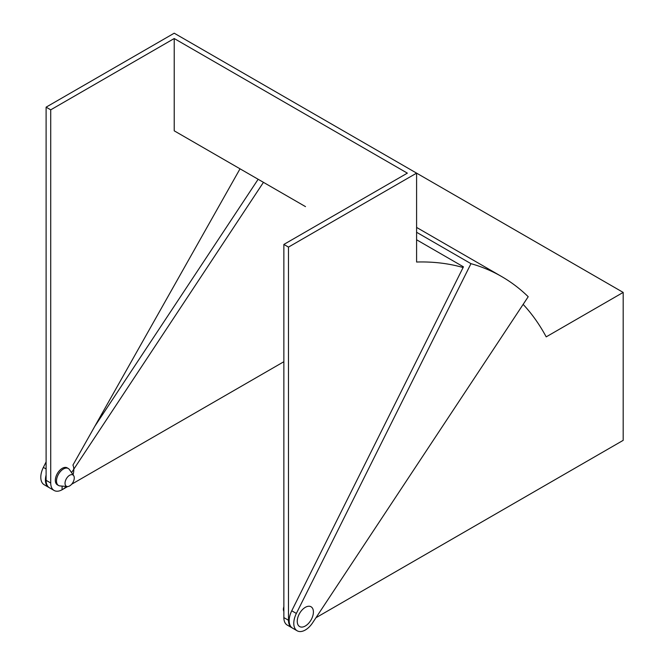 <?xml version="1.0" encoding="UTF-8"?>
<svg xmlns="http://www.w3.org/2000/svg" width="664" height="664" viewBox="0 0 664 664"><rect width="100%" height="100%" fill="white"/><g stroke="black" fill="none" stroke-linecap="round" stroke-linejoin="round"><path stroke-width="1" d="M305.332 629.995A16.326 9.42 120 0 0 312.595 622.832L528.212 296.717A392.714 226.739 120 0 0 501.685 276.564A392.714 226.739 120 0 0 470.967 263.666L296.36 613.453A16.326 9.42 120 0 0 297.173 630.8A16.326 9.42 120 0 0 305.332 629.995M94.794 426.329L258.138 179.28M46.106 474.984A16.326 9.42 120 0 0 48.796 487.401A16.326 9.42 120 0 0 49.144 487.592M416.594 239.779L463.447 266.828L291.745 610.789A16.326 9.42 120 0 0 292.55 628.136L297.173 630.8M315.973 617.719L623.189 440.348L623.189 292.417L416.594 173.138L416.594 262.031A385.211 222.398 -60 0 1 463.099 267.526M470.967 263.666L416.594 232.275M46.106 461.912L43.367 467.39A16.326 9.42 120 0 0 44.173 484.737L48.796 487.401M62.117 486.106L62.059 489.775A16.326 9.42 120 0 0 62.267 489.659L67.637 486.554M71.662 484.23L283.86 361.714M623.189 292.417L546.198 336.864A385.211 222.398 120 0 0 523.149 304.378M66.325 486.455A16.326 9.42 -60 0 1 54.099 490.464L49.485 487.799A16.326 9.42 -60 0 1 46.106 480.329L46.106 107.161L50.721 109.834L174.217 38.529L174.217 130.825L305.506 206.62A378.679 218.63 120 0 0 305.498 206.62M263.45 182.343L71.538 472.594M292.218 627.92A16.326 9.42 -60 0 1 291.861 627.737L287.246 625.073A16.326 9.42 -60 0 1 283.86 617.595L283.86 244.435L407.356 173.138L174.217 38.529M283.86 244.435L288.483 247.099L416.594 173.138L174.217 33.2L46.106 107.161M240.028 168.814L72.932 465.091A16.326 9.42 -60 0 1 73.065 474.785M291.861 627.737A16.326 9.42 -60 0 1 288.483 620.259L288.483 247.099M54.099 490.464A16.326 9.42 -60 0 1 50.721 482.994L50.721 109.834M65.03 483.259A6.532 3.768 120 0 0 67.355 486.546A6.532 3.768 120 0 0 74.268 477.931A6.532 3.768 120 0 0 73.654 475.631A6.532 3.768 120 0 0 68.458 476.129A6.532 3.768 120 0 0 65.03 483.259M73.654 475.631L69.421 469.548A9.794 5.652 120 0 0 68.317 468.518A9.794 5.652 120 0 0 60.764 471.141A9.794 5.652 120 0 0 56.49 480.993A9.794 5.652 120 0 0 58.523 485.475A9.794 5.652 120 0 0 59.976 485.923L67.355 486.546M68.317 468.518L67.164 467.846A9.794 5.652 120 0 0 59.611 470.469A9.794 5.652 120 0 0 55.336 480.329A9.794 5.652 120 0 0 57.37 484.811L58.523 485.475M302.784 626.99A11.429 6.598 120 0 0 312.204 617.595A11.429 6.598 120 0 0 311.042 606.771A11.429 6.598 120 0 0 307.872 606.34A11.429 6.598 120 0 0 298.451 615.736A11.429 6.598 120 0 0 299.622 626.559A11.429 6.598 120 0 0 302.784 626.99M283.86 611.395A6.532 3.768 -60 0 1 283.86 606.747M296.36 613.453L291.745 610.789M46.106 468.975L43.367 467.39M283.86 617.595L288.483 620.259M46.106 480.329L50.721 482.994M501.685 276.564L416.594 227.428"/></g></svg>
